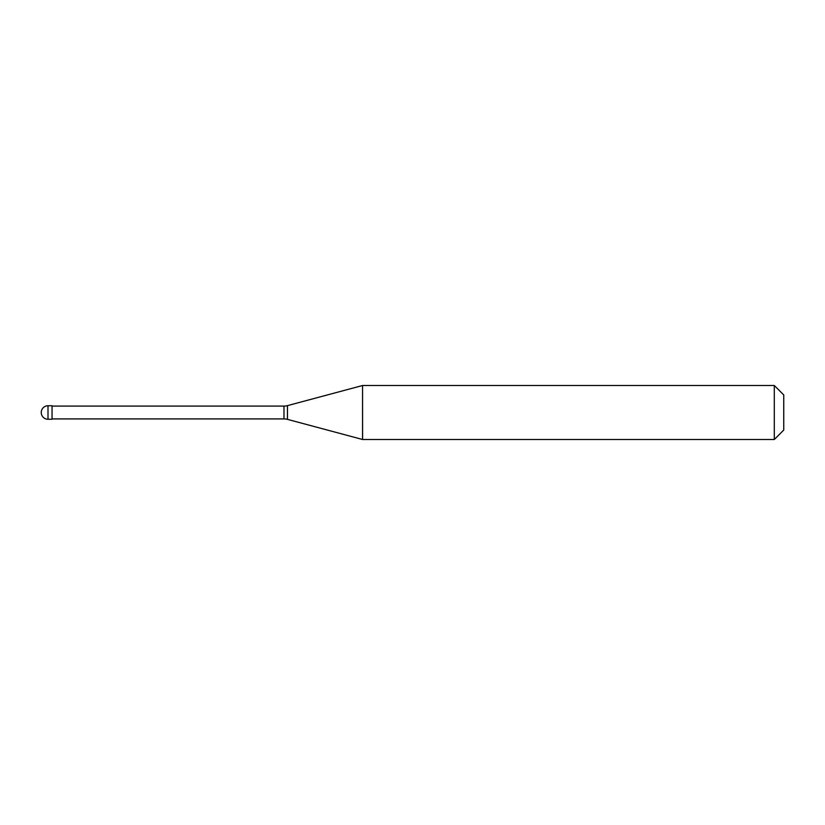 <?xml version="1.0" encoding="UTF-8"?>
<svg xmlns="http://www.w3.org/2000/svg" width="825" height="825" viewBox="0 0 825 825"><rect width="100%" height="100%" fill="white"/><g stroke="black" fill="none" stroke-linecap="round" stroke-linejoin="round"><path stroke-width="1.24" d="M48.005 405.745A6.755 6.755 0 0 0 41.25 412.5A6.755 6.755 0 0 0 48.005 419.255L52.047 419.255L52.047 405.745L48.005 405.745L48.005 419.255M52.047 418.914L283.975 418.914A13.499 13.499 0 0 1 287.471 419.368L362.546 439.488M52.047 406.086L283.975 406.086A13.499 13.499 0 0 0 287.471 405.632L362.546 385.512M362.546 439.498L362.546 385.502L362.588 439.498L774.304 439.498L783.75 430.052L783.75 394.948L774.304 385.502L774.304 439.498M362.546 385.502L774.304 385.502M283.975 406.086L283.975 418.914M287.471 405.632L287.471 419.368"/></g></svg>

